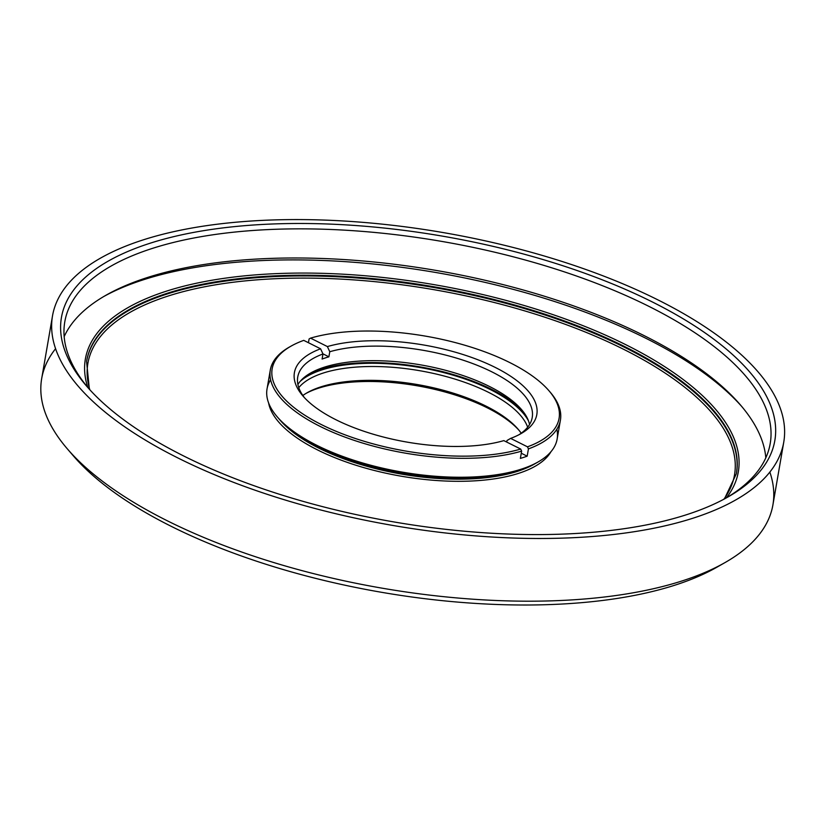 <?xml version="1.0" encoding="UTF-8"?>
<svg xmlns="http://www.w3.org/2000/svg" width="825" height="825" viewBox="0 0 825 825"><rect width="100%" height="100%" fill="white"/><g stroke="black" fill="none" stroke-linecap="round" stroke-linejoin="round"><path stroke-width="1.24" d="M321.338 370.095A121.388 48.613 -170.2 0 1 440.478 371.786A121.388 48.613 -170.2 0 1 528.505 420.915A121.388 48.613 9.8 0 0 440.478 371.786A121.388 48.613 9.8 0 0 321.338 370.095A121.388 48.613 9.8 0 0 300.104 381.459A121.388 48.613 -170.2 0 1 321.338 370.095M322.771 373.189A118.975 47.644 -170.2 0 1 444.262 376.045A118.975 47.644 -170.2 0 1 527.66 427.206A118.975 47.644 9.8 0 0 444.262 376.045A118.975 47.644 9.8 0 0 322.771 373.189A118.975 47.644 9.8 0 0 298.784 387.668A118.975 47.644 -170.2 0 1 322.771 373.189M320.378 387.028A118.975 47.644 -170.2 0 1 433.073 387.719A118.975 47.644 -170.2 0 1 521.194 433.207A118.975 47.644 9.8 0 0 518.069 429.165A118.975 47.644 9.8 0 0 417.182 384.522A118.975 47.644 9.8 0 0 307.168 392.741A118.975 47.644 9.8 0 0 302.858 395.495A118.975 47.644 -170.2 0 1 320.378 387.028M501.817 474.478A118.975 47.644 -170.2 0 1 501.043 474.767A118.975 47.644 9.8 0 0 501.817 474.478M307.911 441.406A118.975 47.644 -170.2 0 1 307.282 440.87A118.975 47.644 9.8 0 0 307.911 441.406M305.972 393.442A121.388 48.613 -170.2 0 1 416.976 385.749A121.388 48.613 -170.2 0 1 518.956 430.227A121.388 48.613 9.8 0 0 416.976 385.749A121.388 48.613 9.8 0 0 305.972 393.442M64.164 336.641A357.926 143.333 -170.2 0 1 145.623 278.097A357.926 143.333 -170.2 0 1 530.578 292.081A357.926 143.333 -170.2 0 1 765.806 457.834M150.655 248.964A357.926 143.333 9.8 0 0 64.804 321.75A357.926 143.333 9.8 0 0 88.1 387.822A357.926 143.333 -170.2 0 1 150.655 248.964A357.926 143.333 -170.2 0 1 620.802 293.298A357.926 143.333 -170.2 0 1 726.093 498.022A357.926 143.333 9.8 0 0 770.21 443.592A357.926 143.333 9.8 0 0 552.657 268.094A357.926 143.333 9.8 0 0 150.655 248.964M148.283 243.818A361.958 144.942 9.8 0 0 86.532 386.038A361.958 144.942 9.8 0 0 393.463 521.864A361.958 144.942 9.8 0 0 728.166 496.867A361.958 144.942 9.8 0 0 625.412 289.379A361.958 144.942 9.8 0 0 148.283 243.818A361.958 144.942 -170.2 0 1 756.174 380.036A361.958 144.942 -170.2 0 1 349.944 513.232A361.958 144.942 -170.2 0 1 148.283 243.818M141.518 240.426A371.033 148.583 9.8 0 0 348.233 516.605A371.033 148.583 9.8 0 0 764.641 380.057A371.033 148.583 9.8 0 0 141.518 240.426A371.033 148.583 -170.2 0 1 558.236 260.257A371.033 148.583 -170.2 0 1 783.75 442.179A371.033 148.583 -170.2 0 1 392.844 525.442A371.033 148.583 -170.2 0 1 52.511 315.872A371.033 148.583 -170.2 0 1 141.518 240.426M52.511 315.872L41.683 378.593A371.033 148.583 9.8 0 0 267.197 560.515A371.033 148.583 9.8 0 0 683.915 580.346A371.033 148.583 9.8 0 0 772.922 504.89L783.75 442.179M769.849 472.075A371.033 148.583 -170.2 0 1 725.103 562.526A371.033 148.583 -170.2 0 1 683.915 580.346A371.033 148.583 -170.2 0 1 67.392 448.924A371.033 148.583 -170.2 0 1 55.584 348.697M67.392 448.924L73.518 456.05A362.969 145.355 9.8 0 0 676.644 584.616A362.969 145.355 9.8 0 0 716.935 567.188L725.103 562.526M720.916 564.836A362.969 145.355 -170.2 0 1 676.644 584.616A362.969 145.355 -170.2 0 1 70.558 452.502M141.993 280.232A361.958 144.942 -170.2 0 1 741.881 406.653A361.958 144.942 9.8 0 0 141.993 280.232A361.958 144.942 9.8 0 0 103.878 296.453A361.958 144.942 -170.2 0 1 141.993 280.232M164.835 291.679A331.31 132.67 -170.2 0 1 567.889 319.904A331.31 132.67 -170.2 0 1 726.474 497.795A331.31 132.67 9.8 0 0 567.889 319.904A331.31 132.67 9.8 0 0 164.835 291.679A331.31 132.67 9.8 0 0 87.811 387.482A331.31 132.67 -170.2 0 1 164.835 291.679M165.794 293.741A329.691 132.031 -170.2 0 1 536.085 311.365A329.691 132.031 -170.2 0 1 736.477 473.024A329.691 132.031 9.8 0 0 536.085 311.365A329.691 132.031 9.8 0 0 165.794 293.741A329.691 132.031 9.8 0 0 86.707 360.783A329.691 132.031 -170.2 0 1 165.794 293.741M165.67 294.473A329.691 132.031 -170.2 0 1 535.538 311.953A329.691 132.031 -170.2 0 1 736.405 473.385A329.691 132.031 9.8 0 0 535.538 311.953A329.691 132.031 9.8 0 0 165.67 294.473A329.691 132.031 9.8 0 0 86.646 361.144A329.691 132.031 -170.2 0 1 165.67 294.473M166.619 296.526A328.082 131.381 -170.2 0 1 564.022 323.854A328.082 131.381 -170.2 0 1 723.834 499.249A328.082 131.381 9.8 0 0 564.022 323.854A328.082 131.381 9.8 0 0 166.619 296.526A328.082 131.381 9.8 0 0 89.812 389.74A328.082 131.381 -170.2 0 1 166.619 296.526M550.966 451.718A144.787 57.977 -170.2 0 1 401.342 476.221A144.787 57.977 -170.2 0 1 268.61 402.94A144.787 57.977 9.8 0 0 401.342 476.221A144.787 57.977 9.8 0 0 550.966 451.718M279.407 419.337A143.168 57.337 9.8 0 0 401.703 474.127A143.168 57.337 9.8 0 0 535.301 463.537A143.168 57.337 -170.2 0 1 401.703 474.127A143.168 57.337 -170.2 0 1 279.407 419.337M512.696 472.075A143.168 57.337 -170.2 0 1 297.835 434.961M549.594 391.493A147.201 58.946 -170.2 0 1 560.423 420.111A147.201 58.946 -170.2 0 1 528.433 448.893L527.484 446.83L528.433 448.893A147.201 58.946 9.8 0 0 550.223 392.205L548.996 390.782A145.592 58.307 -170.2 0 1 527.484 446.83L510.634 438.395A123.008 49.263 9.8 0 0 520.977 433.641A123.008 49.263 9.8 0 0 488.153 364.062A123.008 49.263 9.8 0 0 327.391 346.572L329.773 351.728A118.975 47.644 -170.2 0 1 483.574 367.971A118.975 47.644 -170.2 0 1 518.853 434.796A118.975 47.644 9.8 0 0 532.218 417.491A118.975 47.644 9.8 0 0 462.299 359.917A118.975 47.644 9.8 0 0 329.773 351.728L328.886 356.823L322.926 353.832L328.886 356.823A118.975 47.644 9.8 0 0 322.101 359.05A118.975 47.644 -170.2 0 1 328.886 356.823L329.773 351.728L327.391 346.572A123.008 49.263 -170.2 0 1 495.32 367.465A123.008 49.263 -170.2 0 1 510.634 438.395L506.993 440.519L510.634 438.395L527.484 446.83A145.592 58.307 9.8 0 0 509.953 362.66A145.592 58.307 9.8 0 0 310.54 338.126A145.592 58.307 -170.2 0 1 548.996 390.782M309.086 338.982L310.54 338.126L327.391 346.572L310.54 338.126L309.086 338.982L308.447 342.715L309.086 338.982M308.602 374.251A123.008 49.263 -170.2 0 1 420.224 366.908A123.008 49.263 -170.2 0 1 522.916 411.273M529.547 424.524A118.975 47.644 9.8 0 0 521.462 409.499A118.975 47.644 9.8 0 0 420.575 364.856A118.975 47.644 9.8 0 0 310.561 373.075A118.975 47.644 9.8 0 0 297.907 384.512A118.975 47.644 -170.2 0 1 320.461 368.517A118.975 47.644 -170.2 0 1 446.335 370.507A118.975 47.644 -170.2 0 1 529.547 424.524M520.379 458.401A147.201 58.946 9.8 0 0 527.175 456.173L521.276 453.224L527.175 456.173A147.201 58.946 -170.2 0 1 520.379 458.401L521.637 451.12L520.688 449.058A145.592 58.307 -170.2 0 1 330.144 428.732A145.592 58.307 -170.2 0 1 290.916 346.201A145.592 58.307 -170.2 0 1 303.744 340.364L320.595 348.8A123.008 49.263 9.8 0 0 302.93 395.979A123.008 49.263 9.8 0 0 503.838 440.622A123.008 49.263 -170.2 0 1 335.909 419.729A123.008 49.263 -170.2 0 1 320.595 348.8L322.977 353.956A118.975 47.644 9.8 0 0 297.753 376.984A118.975 47.644 9.8 0 0 304.538 397.774A118.975 47.644 -170.2 0 1 322.977 353.956L320.595 348.8L303.744 340.364A145.592 58.307 9.8 0 0 321.276 424.524A145.592 58.307 9.8 0 0 520.688 449.058L503.838 440.622L520.688 449.058L521.637 451.12L520.379 458.401M322.101 359.05L322.977 353.956L322.101 359.05M506.725 442.066L506.993 440.519L506.725 442.066M290.916 346.201L289.276 347.129A147.201 58.946 9.8 0 0 328.969 430.588A147.201 58.946 9.8 0 0 521.637 451.12A147.201 58.946 -170.2 0 1 357.39 441.416A147.201 58.946 -170.2 0 1 270.311 370.002A147.201 58.946 -170.2 0 1 290.101 346.665M556.844 429.237A147.201 58.946 -170.2 0 1 538.178 461.907A147.201 58.946 -170.2 0 1 521.833 468.982A147.201 58.946 -170.2 0 1 277.241 416.842A147.201 58.946 -170.2 0 1 270.61 379.799M277.241 416.842L278.468 418.265A145.592 58.307 9.8 0 0 520.379 469.827A145.592 58.307 9.8 0 0 536.549 462.846L538.178 461.907M270.311 370.002L267.042 388.936A147.201 58.946 9.8 0 0 356.503 461.113A147.201 58.946 9.8 0 0 521.833 468.982A147.201 58.946 9.8 0 0 557.143 439.044L560.423 420.111M528.433 448.893L527.175 456.173L528.433 448.893M736.343 473.746L724.433 498.929M89.358 389.235L86.584 361.515"/></g></svg>
